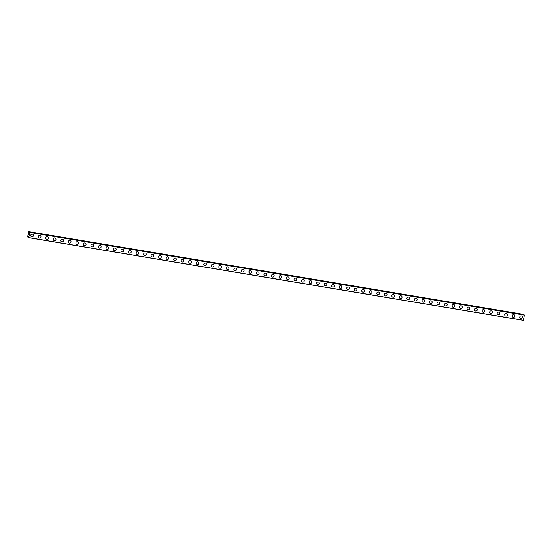 <?xml version="1.0" encoding="UTF-8"?>
<svg xmlns="http://www.w3.org/2000/svg" width="552" height="552" viewBox="0 0 552 552"><rect width="100%" height="100%" fill="white"/><g stroke="black" fill="none" stroke-linecap="round" stroke-linejoin="round"><path stroke-width="0.83" d="M32.796 234.303A1.373 1.332 -58.5 0 1 31.823 236.822A1.373 1.332 -58.5 0 1 30.829 235.014A1.373 1.332 -58.5 0 1 32.796 234.303A1.373 1.332 -58.5 0 1 31.823 236.822A1.373 1.332 -58.5 0 1 31.36 236.649M40.317 235.559A1.373 1.332 -58.5 0 1 39.344 238.078A1.373 1.332 -58.5 0 1 38.357 236.27A1.373 1.332 -58.5 0 1 40.317 235.559A1.373 1.332 -58.5 0 1 39.344 238.078A1.373 1.332 -58.5 0 1 38.881 237.905M47.838 236.822A1.373 1.332 -58.5 0 1 46.865 239.333A1.373 1.332 -58.5 0 1 45.878 237.526A1.373 1.332 -58.5 0 1 47.838 236.822A1.373 1.332 -58.5 0 1 46.865 239.333A1.373 1.332 -58.5 0 1 46.409 239.161M55.366 238.078A1.373 1.332 -58.5 0 1 54.393 240.596A1.373 1.332 -58.5 0 1 53.399 238.781A1.373 1.332 -58.5 0 1 55.366 238.078A1.373 1.332 -58.5 0 1 54.393 240.596A1.373 1.332 -58.5 0 1 53.93 240.424M62.887 239.333A1.373 1.332 -58.5 0 1 61.914 241.852A1.373 1.332 -58.5 0 1 60.92 240.044A1.373 1.332 -58.5 0 1 62.887 239.333A1.373 1.332 -58.5 0 1 61.914 241.852A1.373 1.332 -58.5 0 1 61.451 241.679M70.408 240.589A1.373 1.332 -58.5 0 1 69.435 243.108A1.373 1.332 -58.5 0 1 68.448 241.3A1.373 1.332 -58.5 0 1 70.408 240.596A1.373 1.332 -58.5 0 1 69.435 243.108A1.373 1.332 -58.5 0 1 68.972 242.935M77.935 241.852A1.373 1.332 -58.5 0 1 76.963 244.363A1.373 1.332 -58.5 0 1 75.969 242.556A1.373 1.332 -58.5 0 1 77.935 241.852A1.373 1.332 -58.5 0 1 76.963 244.37A1.373 1.332 -58.5 0 1 76.5 244.198M85.456 243.108A1.373 1.332 -58.5 0 1 84.484 245.626A1.373 1.332 -58.5 0 1 83.49 243.818A1.373 1.332 -58.5 0 1 85.456 243.108A1.373 1.332 -58.5 0 1 84.484 245.626A1.373 1.332 -58.5 0 1 84.021 245.454M92.977 244.363A1.373 1.332 -58.5 0 1 92.005 246.882A1.373 1.332 -58.5 0 1 91.018 245.074A1.373 1.332 -58.5 0 1 92.977 244.363A1.373 1.332 -58.5 0 1 92.005 246.882A1.373 1.332 -58.5 0 1 91.542 246.709M100.505 245.626A1.373 1.332 -58.5 0 1 99.526 248.138A1.373 1.332 -58.5 0 1 98.539 246.33A1.373 1.332 -58.5 0 1 100.505 245.626A1.373 1.332 -58.5 0 1 99.532 248.138A1.373 1.332 -58.5 0 1 99.07 247.965M108.026 246.882A1.373 1.332 -58.5 0 1 107.053 249.4A1.373 1.332 -58.5 0 1 106.06 247.593A1.373 1.332 -58.5 0 1 108.026 246.882A1.373 1.332 -58.5 0 1 107.053 249.4A1.373 1.332 -58.5 0 1 106.591 249.228M115.547 248.138A1.373 1.332 -58.5 0 1 114.575 250.656A1.373 1.332 -58.5 0 1 113.588 248.848A1.373 1.332 -58.5 0 1 115.547 248.138A1.373 1.332 -58.5 0 1 114.575 250.656A1.373 1.332 -58.5 0 1 114.112 250.484M123.075 249.4A1.373 1.332 -58.5 0 1 122.095 251.912A1.373 1.332 -58.5 0 1 121.109 250.104A1.373 1.332 -58.5 0 1 123.075 249.4A1.373 1.332 -58.5 0 1 122.095 251.912A1.373 1.332 -58.5 0 1 121.64 251.74M130.596 250.656A1.373 1.332 -58.5 0 1 129.623 253.175A1.373 1.332 -58.5 0 1 128.63 251.36A1.373 1.332 -58.5 0 1 130.596 250.656A1.373 1.332 -58.5 0 1 129.623 253.175A1.373 1.332 -58.5 0 1 129.161 253.002M138.117 251.912A1.373 1.332 -58.5 0 1 137.144 254.431A1.373 1.332 -58.5 0 1 136.158 252.623A1.373 1.332 -58.5 0 1 138.117 251.912A1.373 1.332 -58.5 0 1 137.144 254.431A1.373 1.332 -58.5 0 1 136.682 254.258M145.638 253.168A1.373 1.332 -58.5 0 1 144.665 255.686A1.373 1.332 -58.5 0 1 143.679 253.879A1.373 1.332 -58.5 0 1 145.645 253.168A1.373 1.332 -58.5 0 1 144.665 255.686A1.373 1.332 -58.5 0 1 144.21 255.514M153.166 254.431A1.373 1.332 -58.5 0 1 152.193 256.942A1.373 1.332 -58.5 0 1 151.2 255.134A1.373 1.332 -58.5 0 1 153.166 254.431A1.373 1.332 -58.5 0 1 152.193 256.942A1.373 1.332 -58.5 0 1 151.731 256.777M160.687 255.686A1.373 1.332 -58.5 0 1 159.714 258.205A1.373 1.332 -58.5 0 1 158.728 256.397A1.373 1.332 -58.5 0 1 160.687 255.686A1.373 1.332 -58.5 0 1 159.714 258.205A1.373 1.332 -58.5 0 1 159.252 258.032M168.208 256.942A1.373 1.332 -58.5 0 1 167.235 259.461A1.373 1.332 -58.5 0 1 166.249 257.653A1.373 1.332 -58.5 0 1 168.208 256.942A1.373 1.332 -58.5 0 1 167.235 259.461A1.373 1.332 -58.5 0 1 166.78 259.288M175.736 258.205A1.373 1.332 -58.5 0 1 174.763 260.716A1.373 1.332 -58.5 0 1 173.77 258.909A1.373 1.332 -58.5 0 1 175.736 258.205A1.373 1.332 -58.5 0 1 174.763 260.716A1.373 1.332 -58.5 0 1 174.301 260.544M183.257 259.461A1.373 1.332 -58.5 0 1 182.284 261.979A1.373 1.332 -58.5 0 1 181.297 260.164A1.373 1.332 -58.5 0 1 183.257 259.461A1.373 1.332 -58.5 0 1 182.284 261.979A1.373 1.332 -58.5 0 1 181.822 261.807M190.778 260.716A1.373 1.332 -58.5 0 1 189.805 263.235A1.373 1.332 -58.5 0 1 188.818 261.427A1.373 1.332 -58.5 0 1 190.778 260.716A1.373 1.332 -58.5 0 1 189.805 263.235A1.373 1.332 -58.5 0 1 189.35 263.062M198.306 261.972A1.373 1.332 -58.5 0 1 197.333 264.491A1.373 1.332 -58.5 0 1 196.339 262.683A1.373 1.332 -58.5 0 1 198.306 261.972A1.373 1.332 -58.5 0 1 197.333 264.491A1.373 1.332 -58.5 0 1 196.871 264.318M205.827 263.235A1.373 1.332 -58.5 0 1 204.854 265.747A1.373 1.332 -58.5 0 1 203.86 263.939A1.373 1.332 -58.5 0 1 205.827 263.235A1.373 1.332 -58.5 0 1 204.854 265.747A1.373 1.332 -58.5 0 1 204.392 265.581M213.348 264.491A1.373 1.332 -58.5 0 1 212.375 267.009A1.373 1.332 -58.5 0 1 211.388 265.202A1.373 1.332 -58.5 0 1 213.348 264.491A1.373 1.332 -58.5 0 1 212.375 267.009A1.373 1.332 -58.5 0 1 211.913 266.837M220.876 265.747A1.373 1.332 -58.5 0 1 219.903 268.265A1.373 1.332 -58.5 0 1 218.909 266.457A1.373 1.332 -58.5 0 1 220.876 265.747A1.373 1.332 -58.5 0 1 219.903 268.265A1.373 1.332 -58.5 0 1 219.441 268.093M228.397 267.009A1.373 1.332 -58.5 0 1 227.424 269.521A1.373 1.332 -58.5 0 1 226.43 267.713A1.373 1.332 -58.5 0 1 228.397 267.009A1.373 1.332 -58.5 0 1 227.424 269.521A1.373 1.332 -58.5 0 1 226.962 269.348M235.918 268.265A1.373 1.332 -58.5 0 1 234.945 270.784A1.373 1.332 -58.5 0 1 233.958 268.969A1.373 1.332 -58.5 0 1 235.918 268.265A1.373 1.332 -58.5 0 1 234.945 270.784A1.373 1.332 -58.5 0 1 234.483 270.611M243.446 269.521A1.373 1.332 -58.5 0 1 242.473 272.039A1.373 1.332 -58.5 0 1 241.479 270.232A1.373 1.332 -58.5 0 1 243.446 269.521A1.373 1.332 -58.5 0 1 242.473 272.039A1.373 1.332 -58.5 0 1 242.011 271.867M250.967 270.777A1.373 1.332 -58.5 0 1 249.994 273.295A1.373 1.332 -58.5 0 1 249 271.487A1.373 1.332 -58.5 0 1 250.967 270.777A1.373 1.332 -58.5 0 1 249.994 273.295A1.373 1.332 -58.5 0 1 249.532 273.123M258.488 272.039A1.373 1.332 -58.5 0 1 257.515 274.551A1.373 1.332 -58.5 0 1 256.528 272.743A1.373 1.332 -58.5 0 1 258.488 272.039A1.373 1.332 -58.5 0 1 257.515 274.551A1.373 1.332 -58.5 0 1 257.053 274.385M266.016 273.295A1.373 1.332 -58.5 0 1 265.036 275.814A1.373 1.332 -58.5 0 1 264.049 274.006A1.373 1.332 -58.5 0 1 266.016 273.295A1.373 1.332 -58.5 0 1 265.043 275.814A1.373 1.332 -58.5 0 1 264.58 275.641M273.537 274.551A1.373 1.332 -58.5 0 1 272.564 277.07A1.373 1.332 -58.5 0 1 271.57 275.262A1.373 1.332 -58.5 0 1 273.537 274.551A1.373 1.332 -58.5 0 1 272.564 277.07A1.373 1.332 -58.5 0 1 272.101 276.897M281.058 275.814A1.373 1.332 -58.5 0 1 280.085 278.325A1.373 1.332 -58.5 0 1 279.098 276.517A1.373 1.332 -58.5 0 1 281.058 275.814A1.373 1.332 -58.5 0 1 280.085 278.325A1.373 1.332 -58.5 0 1 279.623 278.153M288.579 277.07A1.373 1.332 -58.5 0 1 287.606 279.588A1.373 1.332 -58.5 0 1 286.619 277.773A1.373 1.332 -58.5 0 1 288.586 277.07A1.373 1.332 -58.5 0 1 287.606 279.588A1.373 1.332 -58.5 0 1 287.15 279.415M296.107 278.325A1.373 1.332 -58.5 0 1 295.134 280.844A1.373 1.332 -58.5 0 1 294.14 279.036A1.373 1.332 -58.5 0 1 296.107 278.325A1.373 1.332 -58.5 0 1 295.134 280.844A1.373 1.332 -58.5 0 1 294.671 280.671M303.628 279.581A1.373 1.332 -58.5 0 1 302.655 282.1A1.373 1.332 -58.5 0 1 301.668 280.292A1.373 1.332 -58.5 0 1 303.628 279.588A1.373 1.332 -58.5 0 1 302.655 282.1A1.373 1.332 -58.5 0 1 302.192 281.927M311.149 280.844A1.373 1.332 -58.5 0 1 310.176 283.355A1.373 1.332 -58.5 0 1 309.189 281.548A1.373 1.332 -58.5 0 1 311.155 280.844A1.373 1.332 -58.5 0 1 310.176 283.362A1.373 1.332 -58.5 0 1 309.72 283.19M318.676 282.1A1.373 1.332 -58.5 0 1 317.704 284.618A1.373 1.332 -58.5 0 1 316.71 282.81A1.373 1.332 -58.5 0 1 318.676 282.1A1.373 1.332 -58.5 0 1 317.704 284.618A1.373 1.332 -58.5 0 1 317.241 284.446M326.197 283.355A1.373 1.332 -58.5 0 1 325.225 285.874A1.373 1.332 -58.5 0 1 324.238 284.066A1.373 1.332 -58.5 0 1 326.197 283.355A1.373 1.332 -58.5 0 1 325.225 285.874A1.373 1.332 -58.5 0 1 324.762 285.701M333.718 284.618A1.373 1.332 -58.5 0 1 332.746 287.13A1.373 1.332 -58.5 0 1 331.759 285.322A1.373 1.332 -58.5 0 1 333.718 284.618A1.373 1.332 -58.5 0 1 332.746 287.13A1.373 1.332 -58.5 0 1 332.29 286.957M341.246 285.874A1.373 1.332 -58.5 0 1 340.273 288.392A1.373 1.332 -58.5 0 1 339.28 286.585A1.373 1.332 -58.5 0 1 341.246 285.874A1.373 1.332 -58.5 0 1 340.273 288.392A1.373 1.332 -58.5 0 1 339.811 288.22M348.767 287.13A1.373 1.332 -58.5 0 1 347.794 289.648A1.373 1.332 -58.5 0 1 346.808 287.84A1.373 1.332 -58.5 0 1 348.767 287.13A1.373 1.332 -58.5 0 1 347.794 289.648A1.373 1.332 -58.5 0 1 347.332 289.476M356.288 288.392A1.373 1.332 -58.5 0 1 355.315 290.904A1.373 1.332 -58.5 0 1 354.329 289.096A1.373 1.332 -58.5 0 1 356.288 288.392A1.373 1.332 -58.5 0 1 355.315 290.904A1.373 1.332 -58.5 0 1 354.86 290.731M363.816 289.648A1.373 1.332 -58.5 0 1 362.843 292.167A1.373 1.332 -58.5 0 1 361.85 290.352A1.373 1.332 -58.5 0 1 363.816 289.648A1.373 1.332 -58.5 0 1 362.843 292.167A1.373 1.332 -58.5 0 1 362.381 291.994M371.337 290.904A1.373 1.332 -58.5 0 1 370.364 293.422A1.373 1.332 -58.5 0 1 369.371 291.615A1.373 1.332 -58.5 0 1 371.337 290.904A1.373 1.332 -58.5 0 1 370.364 293.422A1.373 1.332 -58.5 0 1 369.902 293.25M378.858 292.16A1.373 1.332 -58.5 0 1 377.885 294.678A1.373 1.332 -58.5 0 1 376.899 292.87A1.373 1.332 -58.5 0 1 378.858 292.16A1.373 1.332 -58.5 0 1 377.885 294.678A1.373 1.332 -58.5 0 1 377.43 294.506M386.386 293.422A1.373 1.332 -58.5 0 1 385.413 295.934A1.373 1.332 -58.5 0 1 384.42 294.126A1.373 1.332 -58.5 0 1 386.386 293.422A1.373 1.332 -58.5 0 1 385.413 295.934A1.373 1.332 -58.5 0 1 384.951 295.768M393.907 294.678A1.373 1.332 -58.5 0 1 392.934 297.197A1.373 1.332 -58.5 0 1 391.941 295.389A1.373 1.332 -58.5 0 1 393.907 294.678A1.373 1.332 -58.5 0 1 392.934 297.197A1.373 1.332 -58.5 0 1 392.472 297.024M401.428 295.934A1.373 1.332 -58.5 0 1 400.455 298.453A1.373 1.332 -58.5 0 1 399.469 296.645A1.373 1.332 -58.5 0 1 401.428 295.934A1.373 1.332 -58.5 0 1 400.455 298.453A1.373 1.332 -58.5 0 1 399.993 298.28M408.956 297.197A1.373 1.332 -58.5 0 1 407.976 299.708A1.373 1.332 -58.5 0 1 406.99 297.901A1.373 1.332 -58.5 0 1 408.956 297.197A1.373 1.332 -58.5 0 1 407.983 299.708A1.373 1.332 -58.5 0 1 407.521 299.536M416.477 298.453A1.373 1.332 -58.5 0 1 415.504 300.971A1.373 1.332 -58.5 0 1 414.511 299.156A1.373 1.332 -58.5 0 1 416.477 298.453A1.373 1.332 -58.5 0 1 415.504 300.971A1.373 1.332 -58.5 0 1 415.042 300.799M423.998 299.708A1.373 1.332 -58.5 0 1 423.025 302.227A1.373 1.332 -58.5 0 1 422.038 300.419A1.373 1.332 -58.5 0 1 423.998 299.708A1.373 1.332 -58.5 0 1 423.025 302.227A1.373 1.332 -58.5 0 1 422.563 302.054M431.526 300.964A1.373 1.332 -58.5 0 1 430.546 303.483A1.373 1.332 -58.5 0 1 429.559 301.675A1.373 1.332 -58.5 0 1 431.526 300.964A1.373 1.332 -58.5 0 1 430.546 303.483A1.373 1.332 -58.5 0 1 430.091 303.31M439.047 302.227A1.373 1.332 -58.5 0 1 438.074 304.738A1.373 1.332 -58.5 0 1 437.08 302.931A1.373 1.332 -58.5 0 1 439.047 302.227A1.373 1.332 -58.5 0 1 438.074 304.738A1.373 1.332 -58.5 0 1 437.612 304.573M446.568 303.483A1.373 1.332 -58.5 0 1 445.595 306.001A1.373 1.332 -58.5 0 1 444.608 304.193A1.373 1.332 -58.5 0 1 446.568 303.483A1.373 1.332 -58.5 0 1 445.595 306.001A1.373 1.332 -58.5 0 1 445.133 305.829M454.089 304.738A1.373 1.332 -58.5 0 1 453.116 307.257A1.373 1.332 -58.5 0 1 452.129 305.449A1.373 1.332 -58.5 0 1 454.096 304.738A1.373 1.332 -58.5 0 1 453.116 307.257A1.373 1.332 -58.5 0 1 452.661 307.084M461.617 306.001A1.373 1.332 -58.5 0 1 460.644 308.513A1.373 1.332 -58.5 0 1 459.65 306.705A1.373 1.332 -58.5 0 1 461.617 306.001A1.373 1.332 -58.5 0 1 460.644 308.513A1.373 1.332 -58.5 0 1 460.182 308.34M469.138 307.257A1.373 1.332 -58.5 0 1 468.165 309.775A1.373 1.332 -58.5 0 1 467.178 307.961A1.373 1.332 -58.5 0 1 469.138 307.257A1.373 1.332 -58.5 0 1 468.165 309.775A1.373 1.332 -58.5 0 1 467.703 309.603M476.659 308.513A1.373 1.332 -58.5 0 1 475.686 311.031A1.373 1.332 -58.5 0 1 474.699 309.223A1.373 1.332 -58.5 0 1 476.659 308.513A1.373 1.332 -58.5 0 1 475.686 311.031A1.373 1.332 -58.5 0 1 475.231 310.859M484.187 309.769A1.373 1.332 -58.5 0 1 483.214 312.287A1.373 1.332 -58.5 0 1 482.22 310.479A1.373 1.332 -58.5 0 1 484.187 309.769A1.373 1.332 -58.5 0 1 483.214 312.287A1.373 1.332 -58.5 0 1 482.752 312.115M491.708 311.031A1.373 1.332 -58.5 0 1 490.735 313.543A1.373 1.332 -58.5 0 1 489.748 311.735A1.373 1.332 -58.5 0 1 491.708 311.031A1.373 1.332 -58.5 0 1 490.735 313.543A1.373 1.332 -58.5 0 1 490.273 313.377M499.229 312.287A1.373 1.332 -58.5 0 1 498.256 314.806A1.373 1.332 -58.5 0 1 497.269 312.998A1.373 1.332 -58.5 0 1 499.229 312.287A1.373 1.332 -58.5 0 1 498.256 314.806A1.373 1.332 -58.5 0 1 497.8 314.633M506.757 313.543A1.373 1.332 -58.5 0 1 505.784 316.061A1.373 1.332 -58.5 0 1 504.79 314.254A1.373 1.332 -58.5 0 1 506.757 313.543A1.373 1.332 -58.5 0 1 505.784 316.061A1.373 1.332 -58.5 0 1 505.321 315.889M514.278 314.806A1.373 1.332 -58.5 0 1 513.305 317.317A1.373 1.332 -58.5 0 1 512.311 315.509A1.373 1.332 -58.5 0 1 514.278 314.806A1.373 1.332 -58.5 0 1 513.305 317.317A1.373 1.332 -58.5 0 1 512.842 317.145M521.799 316.061A1.373 1.332 -58.5 0 1 520.826 318.58A1.373 1.332 -58.5 0 1 519.839 316.765A1.373 1.332 -58.5 0 1 521.799 316.061A1.373 1.332 -58.5 0 1 520.826 318.58A1.373 1.332 -58.5 0 1 520.37 318.407M28.635 231.619L523.282 314.323L28.883 231.771L28.952 232.999L29.753 232.413L28.718 237.677L28.601 236.422L27.855 237.153L27.6 236.67L28.883 231.771M523.537 314.833L523.531 314.474M523.572 314.84L28.883 232.137M524.345 314.971L29.739 232.302M28.732 237.664L523.365 320.381L524.393 314.999M28.897 233.979L28.794 234.524L28.897 233.979M28.69 233.855L28.587 234.4M28.69 233.779L28.807 234.531M27.855 237.153L28.635 237.284L27.855 237.153M28.621 236.987L27.986 236.863M28.649 237.27L27.869 237.132M28.718 237.677L523.365 320.374L28.718 237.677M524.4 315.109L29.753 232.413M523.413 320.298L28.759 237.595M523.537 314.502L28.89 231.799M29.684 232.282L28.925 232.157L29.684 232.288M29.297 233.02L28.945 232.958M524.4 315.019L29.746 232.323M28.621 237.001L28.014 236.898"/></g></svg>
